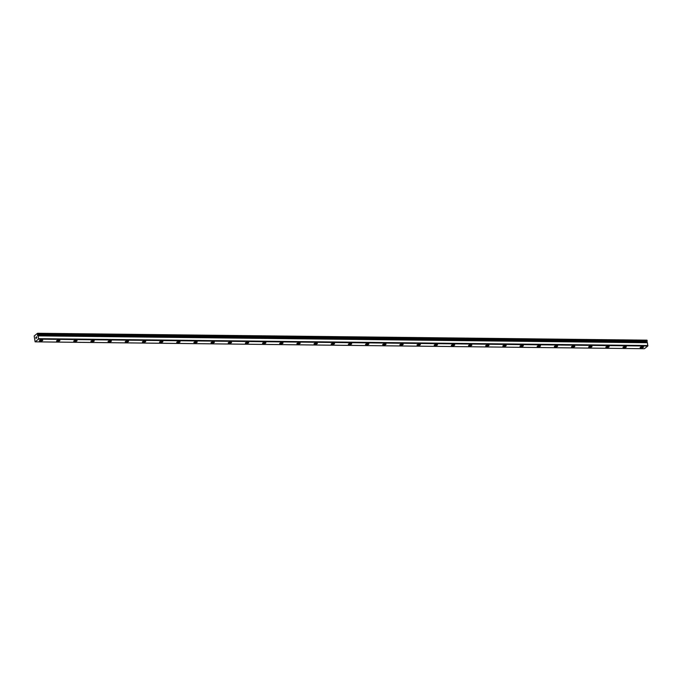 <?xml version="1.0" encoding="UTF-8"?>
<svg xmlns="http://www.w3.org/2000/svg" width="682" height="682" viewBox="0 0 682 682"><rect width="100%" height="100%" fill="white"/><g stroke="black" fill="none" stroke-linecap="round" stroke-linejoin="round"><path stroke-width="1.02" d="M37.604 335.749L38.149 335.859L38.473 339.15L35.106 341.844L34.194 335.97L37.561 333.276L37.604 335.749M41.798 339.968A1.679 0.52 -8.8 0 1 42.744 340.292A1.679 0.52 -8.8 0 1 40.357 341.119A1.679 0.52 -8.8 0 1 39.42 340.804A1.679 0.52 -8.8 0 1 41.798 339.968M58.959 340.165A1.679 0.52 -8.8 0 1 59.905 340.48A1.679 0.52 -8.8 0 1 57.527 341.315A1.679 0.52 -8.8 0 1 56.58 341A1.679 0.52 -8.8 0 1 58.959 340.165M76.128 340.361A1.679 0.52 -8.8 0 1 77.066 340.676A1.679 0.52 -8.8 0 1 74.688 341.512A1.679 0.52 -8.8 0 1 73.741 341.188A1.679 0.52 -8.8 0 1 76.128 340.361M93.289 340.557A1.679 0.52 -8.8 0 1 94.235 340.872A1.679 0.52 -8.8 0 1 91.857 341.699A1.679 0.52 -8.8 0 1 90.911 341.384A1.679 0.52 -8.8 0 1 93.289 340.557M110.45 340.744A1.679 0.52 -8.8 0 1 111.396 341.06A1.679 0.52 -8.8 0 1 109.018 341.895A1.679 0.52 -8.8 0 1 108.071 341.58A1.679 0.52 -8.8 0 1 110.45 340.744M127.619 340.94A1.679 0.52 -8.8 0 1 128.566 341.256A1.679 0.52 -8.8 0 1 126.179 342.091A1.679 0.52 -8.8 0 1 125.232 341.776A1.679 0.52 -8.8 0 1 127.619 340.94M144.78 341.136A1.679 0.52 -8.8 0 1 145.726 341.452A1.679 0.52 -8.8 0 1 143.348 342.287A1.679 0.52 -8.8 0 1 142.402 341.963A1.679 0.52 -8.8 0 1 144.78 341.136M161.949 341.324A1.679 0.52 -8.8 0 1 162.887 341.648A1.679 0.52 -8.8 0 1 160.509 342.475A1.679 0.52 -8.8 0 1 159.562 342.159A1.679 0.52 -8.8 0 1 161.949 341.324M179.11 341.52A1.679 0.52 -8.8 0 1 180.057 341.835A1.679 0.52 -8.8 0 1 177.67 342.671A1.679 0.52 -8.8 0 1 176.732 342.355A1.679 0.52 -8.8 0 1 179.11 341.52M196.271 341.716A1.679 0.52 -8.8 0 1 197.217 342.032A1.679 0.52 -8.8 0 1 194.839 342.867A1.679 0.52 -8.8 0 1 193.893 342.552A1.679 0.52 -8.8 0 1 196.271 341.716M213.44 341.912A1.679 0.52 -8.8 0 1 214.378 342.228A1.679 0.52 -8.8 0 1 212 343.055A1.679 0.52 -8.8 0 1 211.053 342.739A1.679 0.52 -8.8 0 1 213.44 341.912M230.601 342.1A1.679 0.52 -8.8 0 1 231.548 342.424A1.679 0.52 -8.8 0 1 229.161 343.251A1.679 0.52 -8.8 0 1 228.223 342.935A1.679 0.52 -8.8 0 1 230.601 342.1M247.762 342.296A1.679 0.52 -8.8 0 1 248.708 342.611A1.679 0.52 -8.8 0 1 246.33 343.447A1.679 0.52 -8.8 0 1 245.384 343.131A1.679 0.52 -8.8 0 1 247.762 342.296M264.931 342.492A1.679 0.52 -8.8 0 1 265.878 342.807A1.679 0.52 -8.8 0 1 263.491 343.643A1.679 0.52 -8.8 0 1 262.544 343.319A1.679 0.52 -8.8 0 1 264.931 342.492M282.092 342.688A1.679 0.52 -8.8 0 1 283.039 343.003A1.679 0.52 -8.8 0 1 280.66 343.83A1.679 0.52 -8.8 0 1 279.714 343.515A1.679 0.52 -8.8 0 1 282.092 342.688M299.253 342.875A1.679 0.52 -8.8 0 1 300.199 343.199A1.679 0.52 -8.8 0 1 297.821 344.026A1.679 0.52 -8.8 0 1 296.875 343.711A1.679 0.52 -8.8 0 1 299.253 342.875M316.422 343.072A1.679 0.52 -8.8 0 1 317.369 343.387A1.679 0.52 -8.8 0 1 314.982 344.222A1.679 0.52 -8.8 0 1 314.035 343.907A1.679 0.52 -8.8 0 1 316.422 343.072M333.583 343.268A1.679 0.52 -8.8 0 1 334.53 343.583A1.679 0.52 -8.8 0 1 332.151 344.419A1.679 0.52 -8.8 0 1 331.205 344.095A1.679 0.52 -8.8 0 1 333.583 343.268M350.753 343.464A1.679 0.52 -8.8 0 1 351.69 343.779A1.679 0.52 -8.8 0 1 349.312 344.606A1.679 0.52 -8.8 0 1 348.366 344.291A1.679 0.52 -8.8 0 1 350.753 343.464M367.913 343.651A1.679 0.52 -8.8 0 1 368.86 343.967A1.679 0.52 -8.8 0 1 366.473 344.802A1.679 0.52 -8.8 0 1 365.535 344.487A1.679 0.52 -8.8 0 1 367.913 343.651M385.074 343.847A1.679 0.52 -8.8 0 1 386.021 344.163A1.679 0.52 -8.8 0 1 383.642 344.998A1.679 0.52 -8.8 0 1 382.696 344.683A1.679 0.52 -8.8 0 1 385.074 343.847M402.244 344.043A1.679 0.52 -8.8 0 1 403.181 344.359A1.679 0.52 -8.8 0 1 400.803 345.186A1.679 0.52 -8.8 0 1 399.857 344.87A1.679 0.52 -8.8 0 1 402.244 344.043M419.404 344.231A1.679 0.52 -8.8 0 1 420.351 344.555A1.679 0.52 -8.8 0 1 417.972 345.382A1.679 0.52 -8.8 0 1 417.026 345.066A1.679 0.52 -8.8 0 1 419.404 344.231M436.565 344.427A1.679 0.52 -8.8 0 1 437.512 344.742A1.679 0.52 -8.8 0 1 435.133 345.578A1.679 0.52 -8.8 0 1 434.187 345.262A1.679 0.52 -8.8 0 1 436.565 344.427M453.735 344.623A1.679 0.52 -8.8 0 1 454.681 344.939A1.679 0.52 -8.8 0 1 452.294 345.774A1.679 0.52 -8.8 0 1 451.348 345.45A1.679 0.52 -8.8 0 1 453.735 344.623M470.895 344.819A1.679 0.52 -8.8 0 1 471.842 345.135A1.679 0.52 -8.8 0 1 469.463 345.962A1.679 0.52 -8.8 0 1 468.517 345.646A1.679 0.52 -8.8 0 1 470.895 344.819M488.065 345.007A1.679 0.52 -8.8 0 1 489.003 345.331A1.679 0.52 -8.8 0 1 486.624 346.158A1.679 0.52 -8.8 0 1 485.678 345.842A1.679 0.52 -8.8 0 1 488.065 345.007M505.226 345.203A1.679 0.52 -8.8 0 1 506.172 345.518A1.679 0.52 -8.8 0 1 503.785 346.354A1.679 0.52 -8.8 0 1 502.847 346.038A1.679 0.52 -8.8 0 1 505.226 345.203M522.386 345.399A1.679 0.52 -8.8 0 1 523.333 345.714A1.679 0.52 -8.8 0 1 520.954 346.55A1.679 0.52 -8.8 0 1 520.008 346.226A1.679 0.52 -8.8 0 1 522.386 345.399M539.556 345.595A1.679 0.52 -8.8 0 1 540.494 345.91A1.679 0.52 -8.8 0 1 538.115 346.737A1.679 0.52 -8.8 0 1 537.169 346.422A1.679 0.52 -8.8 0 1 539.556 345.595M556.717 345.783A1.679 0.52 -8.8 0 1 557.663 346.098A1.679 0.52 -8.8 0 1 555.276 346.933A1.679 0.52 -8.8 0 1 554.338 346.618A1.679 0.52 -8.8 0 1 556.717 345.783M573.877 345.979A1.679 0.52 -8.8 0 1 574.824 346.294A1.679 0.52 -8.8 0 1 572.445 347.129A1.679 0.52 -8.8 0 1 571.499 346.814A1.679 0.52 -8.8 0 1 573.877 345.979M591.047 346.175A1.679 0.52 -8.8 0 1 591.993 346.49A1.679 0.52 -8.8 0 1 589.606 347.317A1.679 0.52 -8.8 0 1 588.66 347.002A1.679 0.52 -8.8 0 1 591.047 346.175M608.208 346.362A1.679 0.52 -8.8 0 1 609.154 346.686A1.679 0.52 -8.8 0 1 606.775 347.513A1.679 0.52 -8.8 0 1 605.829 347.198A1.679 0.52 -8.8 0 1 608.208 346.362M625.368 346.558A1.679 0.52 -8.8 0 1 626.315 346.874A1.679 0.52 -8.8 0 1 623.936 347.709A1.679 0.52 -8.8 0 1 622.99 347.394A1.679 0.52 -8.8 0 1 625.368 346.558M642.538 346.754A1.679 0.52 -8.8 0 1 643.484 347.07A1.679 0.52 -8.8 0 1 641.097 347.905A1.679 0.52 -8.8 0 1 640.151 347.581A1.679 0.52 -8.8 0 1 642.538 346.754M35.106 341.844L644.422 348.724L647.789 346.03L647.423 342.654L38.098 335.774M646.766 342.424L646.886 340.156L37.561 333.276M647.423 342.654L37.885 335.561M36.325 338.136L35.856 337.3L36.035 338.451M36.521 336.763L36.675 337.94M647.789 346.03L38.473 339.15M647.116 340.463L37.791 333.592M646.928 341.759L37.612 334.879M647.9 345.535L38.576 338.656M647.201 341.009L37.877 334.129M647.184 341.136L37.868 334.257M647.082 341.58L37.766 334.7M647.048 341.673L37.723 334.794M647.218 342.458L37.902 335.578M647.465 342.731L38.149 335.859M647.184 342.432L37.868 335.553"/></g></svg>
